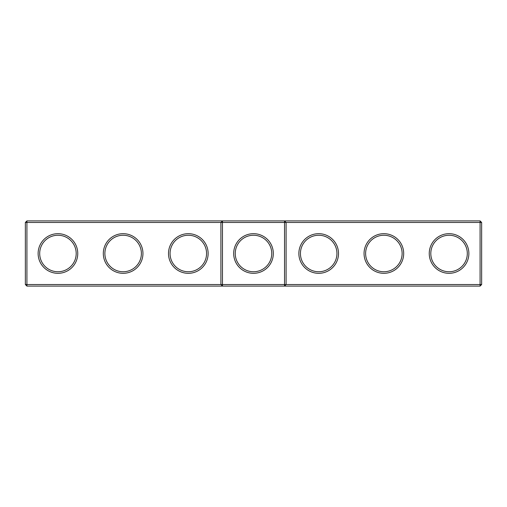 <?xml version="1.0" encoding="UTF-8"?>
<svg xmlns="http://www.w3.org/2000/svg" width="507" height="507" viewBox="0 0 507 507"><rect width="100%" height="100%" fill="white"/><g stroke="black" fill="none" stroke-linecap="round" stroke-linejoin="round"><path stroke-width="0.76" d="M25.35 222.472L26.915 220.906L26.915 284.528L25.35 284.528L25.35 222.472L220.906 222.472L220.906 284.528L26.915 284.528L26.915 286.094L222.472 286.094L220.906 284.528L222.472 284.528L222.472 286.094L480.085 286.094L481.65 284.528L481.65 222.472L480.085 220.906L222.472 220.906L220.906 222.472L222.472 222.472L222.472 284.528L284.528 284.528L284.528 220.906L286.094 222.472L480.085 222.472L480.085 220.906M38.126 253.5A19.817 19.817 0 0 0 67.849 270.662A19.817 19.817 0 0 0 67.849 236.338A19.817 19.817 0 0 0 38.126 253.5M103.314 253.5A19.817 19.817 0 0 0 133.037 270.662A19.817 19.817 0 0 0 133.037 236.338A19.817 19.817 0 0 0 103.314 253.5M168.495 253.5A19.817 19.817 0 0 0 198.224 270.662A19.817 19.817 0 0 0 198.224 236.338A19.817 19.817 0 0 0 168.495 253.5M26.915 220.906L222.472 220.906L222.472 222.472L286.094 222.472L286.094 284.528L480.085 284.528L480.085 286.094M39.692 253.5A18.252 18.252 0 0 0 67.07 269.306A18.252 18.252 0 0 0 67.07 237.694A18.252 18.252 0 0 0 39.692 253.5M104.879 253.5A18.252 18.252 0 0 0 132.257 269.306A18.252 18.252 0 0 0 132.257 237.694A18.252 18.252 0 0 0 104.879 253.5M170.06 253.5A18.252 18.252 0 0 0 197.438 269.306A18.252 18.252 0 0 0 197.438 237.694A18.252 18.252 0 0 0 170.06 253.5M253.5 233.683A19.817 19.817 0 0 0 236.338 263.406A19.817 19.817 0 0 0 270.662 263.406A19.817 19.817 0 0 0 253.5 233.683M26.915 286.094L25.35 284.528M286.094 284.528L284.528 286.094L284.528 284.528L286.094 284.528M253.5 235.248A18.252 18.252 0 0 0 237.694 262.626A18.252 18.252 0 0 0 269.306 262.626A18.252 18.252 0 0 0 253.5 235.248M481.65 284.528L480.085 284.528L480.085 222.472L481.65 222.472M338.505 253.5A19.817 19.817 0 0 1 308.776 270.662A19.817 19.817 0 0 1 308.776 236.338A19.817 19.817 0 0 1 338.505 253.5M403.686 253.5A19.817 19.817 0 0 1 373.963 270.662A19.817 19.817 0 0 1 373.963 236.338A19.817 19.817 0 0 1 403.686 253.5M468.874 253.5A19.817 19.817 0 0 1 439.151 270.662A19.817 19.817 0 0 1 439.151 236.338A19.817 19.817 0 0 1 468.874 253.5M336.94 253.5A18.252 18.252 0 0 1 309.562 269.306A18.252 18.252 0 0 1 309.562 237.694A18.252 18.252 0 0 1 336.94 253.5M402.121 253.5A18.252 18.252 0 0 1 374.743 269.306A18.252 18.252 0 0 1 374.743 237.694A18.252 18.252 0 0 1 402.121 253.5M467.308 253.5A18.252 18.252 0 0 1 439.93 269.306A18.252 18.252 0 0 1 439.93 237.694A18.252 18.252 0 0 1 467.308 253.5"/></g></svg>
